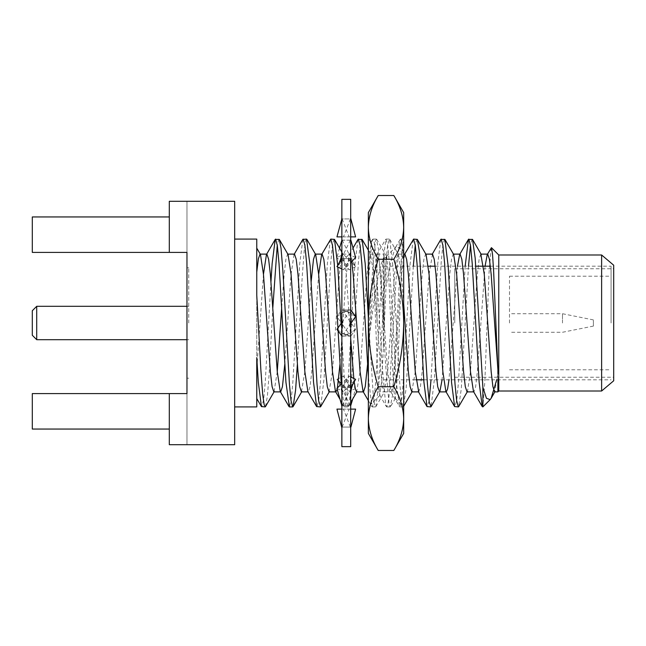 <?xml version="1.0" encoding="UTF-8"?>
<svg xmlns="http://www.w3.org/2000/svg" width="646" height="646" viewBox="0 0 646 646"><rect width="100%" height="100%" fill="white"/><g stroke="black" fill="none" stroke-linecap="round" stroke-linejoin="round"><path stroke-width="0.48" stroke-dasharray="3.23 2.42" d="M384.071 258.335L386.025 257.31L386.025 286.372L384.071 330.679L384.071 254.112L384.071 330.679M403.685 212.599L403.685 433.401M386.025 257.31L386.72 256.527L388.924 280.421L393.123 377.95L394.149 392.623L395.425 398.243L397.573 372.904L401.699 264.981L403.685 239.295L402.862 241.951L399.414 281.05L392.51 395.667L390.2 406.907L389.062 404.049L385.614 364.95L378.709 250.333L376.4 239.093L375.261 241.951L371.813 281.05L368.357 344.714L368.357 406.907L368.357 239.093L368.357 281.05L371.813 241.951L372.944 239.093L374.131 242L375.261 250.333L382.157 364.95L385.614 404.049L386.744 406.907L387.931 404L389.062 395.667L395.958 281.05L399.414 241.951L400.544 239.093L401.731 242L403.685 259.7L403.685 239.093L403.685 406.907L403.685 260.298M384.071 337.123L383.377 348.016L383.377 259.329C377.773 267.799 372.96 307.819 368.357 344.714L368.357 281.05L369.682 253.652L371.264 242L372.298 248.217L373.291 264.077L377.522 369.69L379.727 395.142L381.673 381.552L383.377 348.016M403.685 259.7L400.132 247.967L396.256 246.53L395.207 247.959L390.822 261.654L386.025 286.372M383.377 259.329L384.071 255.873M368.357 212.599L368.357 433.401M378.217 195.52C371.926 205.921 368.64 216.547 368.357 227.384C368.624 238.253 371.91 248.871 378.217 259.256L393.826 259.256C400.124 280.073 403.411 301.319 403.685 323C403.419 344.722 400.132 365.967 393.826 386.744C400.157 397.193 403.443 407.82 403.685 418.616C403.395 429.542 400.108 440.168 393.826 450.48M378.217 259.256C371.926 280.073 368.64 301.319 368.357 323C368.624 344.722 371.91 365.967 378.217 386.744L393.826 386.744M378.217 386.744C371.894 397.193 368.608 407.82 368.357 418.616M393.826 195.52C400.124 205.921 403.411 216.547 403.685 227.384C403.419 238.253 400.132 248.871 393.826 259.256M377.006 323L377.006 254.112L377.006 323M611.068 323L611.068 266.184L611.068 323M384.071 323L384.071 266.184L384.071 323M454.736 323L454.736 268.768L454.736 323M342.178 309.854L349.106 312.042L343.309 320.311L341.863 325.519L342.178 309.854L350.697 310.04L350.697 248.839L350.374 258.715L341.863 258.57L341.863 248.839L341.863 320.473L341.653 310.048L336.946 316.597L343.454 312.042L355.615 329.403L350.907 335.952L350.697 325.527L350.374 405.874L341.863 405.761L341.863 325.527M338.447 380.882L336.946 379.363L341.863 387.43L342.178 405.874L350.697 405.761L350.697 427.886L350.374 427.054L341.863 427.079L341.863 427.886L342.178 427.054L350.697 427.079L350.374 387.285L341.863 387.43L341.863 323L342.178 336.146L349.106 333.958L343.309 325.689L341.863 320.481L341.863 323L341.863 258.57M341.653 427.079L342.178 387.285L350.697 387.43L350.697 323L350.374 336.146L341.863 335.96M341.863 427.886L341.863 405.761M342.178 336.146L350.907 335.952M350.374 240.126L343.454 254.354L355.615 266.637L354.073 263.988C351.82 260.128 350.697 255.679 350.697 250.664L350.697 218.114L350.374 218.946L341.863 218.921L341.863 218.114L342.178 218.946L350.697 218.921L350.697 248.839L350.374 240.126L341.863 240.239L342.178 258.715L350.697 258.57L350.697 323L350.374 309.854L341.653 310.048M341.863 218.114L341.863 240.239M350.697 218.114L350.907 218.921M350.374 218.946L343.454 236.888L350.697 236.888M341.863 236.888L343.454 236.888M342.178 218.946L349.106 236.888L336.946 236.888M355.615 236.888L349.106 236.888M341.863 199.348L341.863 446.652M350.697 240.239L342.178 240.126L341.863 248.839L341.863 218.921M350.697 199.348L350.697 446.652M350.374 336.146L343.454 333.958L349.252 325.689L350.697 320.481L350.697 325.519L349.252 320.311M350.697 387.43L350.697 405.761M350.697 427.886L350.697 427.079M350.697 320.473L350.697 310.04M354.073 263.988L350.907 258.561M339.53 248.064L336.946 257.584L343.454 254.354M342.178 258.715L349.106 269.858L336.946 257.584M355.615 266.637L349.106 269.858M341.653 240.247L341.863 247.071M350.374 309.854L343.454 312.042M355.615 329.403L349.106 333.958M343.309 325.689L336.946 316.597M350.907 405.753L350.697 398.929M350.374 387.285L343.454 376.142L355.615 388.416L352.764 398.905M336.946 379.363L343.454 376.142M342.178 405.874L349.106 391.646L341.241 383.7M355.615 388.416L349.106 391.646M341.653 387.439L341.863 395.36C341.863 390.321 340.733 385.872 338.488 382.012M350.374 427.054L343.454 409.112L355.615 409.112M336.946 409.112L343.454 409.112M342.178 427.054L349.106 409.112L341.863 409.112M350.697 409.112L349.106 409.112M350.374 405.874L343.454 391.646L355.615 379.363M336.946 388.416L343.454 391.646M342.178 387.285L349.106 376.142L341.863 383.449M350.697 376.933L349.106 376.142M349.252 325.689L350.697 323.622M336.946 329.403L343.454 333.958M355.615 316.597L349.106 312.042M343.309 320.311L341.863 322.378M350.374 258.715L343.454 269.858L350.697 262.551M341.863 269.067L343.454 269.858M342.178 240.126L349.106 254.354L336.946 266.637M355.615 257.584L349.106 254.354M169.309 393.592L169.309 444.706L169.309 393.592L169.309 444.706L234.676 444.706L234.676 201.294L169.309 201.294L169.309 216.943L169.309 201.294L186.969 201.294L186.969 252.408L186.969 201.294L169.309 201.294L169.309 252.408L169.309 216.943L169.309 252.408L186.969 252.408L32.3 252.408L32.3 216.943L32.3 252.408L186.969 252.408L186.969 393.592L32.3 393.592L32.3 429.057L169.309 429.057L32.3 429.057L32.3 393.592L186.969 393.592L186.969 444.706L169.309 444.706L186.969 444.706L186.969 393.592L32.3 393.592L32.3 429.057L169.309 429.057M169.309 252.408L32.3 252.408L32.3 216.943L169.309 216.943M498.769 391.008L498.769 254.992M497.896 379.816L497.896 373.671L496.685 379.816M491.178 247.773L489.022 273.032L484.871 381.124L482.869 406.907M601.628 391.008L601.628 254.992M613.7 380.777L613.7 265.223M613.7 323L613.7 268.768L613.7 323M509.492 323L509.492 276.189L509.492 323M562.488 323L562.488 313.73L562.488 323M593.399 323C593.399 326.997 593.399 326.997 593.399 323C593.399 326.997 593.399 326.997 593.399 323C593.399 319.003 593.399 319.003 593.399 323C593.399 319.003 593.399 319.003 593.399 323M472.145 239.093L470.474 245.149M468.512 266.184L461.301 388.763L458.725 406.576M465.168 266.184L458.442 382.327L456.875 399.389L454.994 406.907M444.545 239.093L442.873 245.125L441.186 262.438L434.435 378.903L431.124 406.576M440.822 239.424L437.746 263.673L431.019 379.816M429.065 400.875L427.394 406.907M416.945 239.093L415.265 245.125M413.319 266.184L406.156 388.141L403.419 406.722L401.489 401.013L399.801 383.732L393.091 268.009L389.716 239.424L389.328 239.093L387.543 246.037L385.937 263.1L379.089 380.898L375.924 406.584L375.544 406.907L374.575 404.8L373.315 396.418L368.357 317.404M413.222 239.424L410.145 263.673L403.241 382.327L401.667 399.398L400.068 406.73L399.422 406.576L396.345 382.327L389.441 263.673L387.721 245.488L385.993 239.093L382.545 263.673L375.641 382.327L374.066 399.398L372.467 406.73L371.821 406.576L368.357 376.739M361.744 239.093L360.072 245.109L358.377 262.381L351.852 375.754L350.407 394.149L348.315 406.576L347.928 406.907L346.264 400.875L344.673 384.758L341.064 323.517M358.013 239.424L354.945 263.673L348.041 382.327L346.466 399.389L344.867 406.73L344.213 406.576L341.266 384.055M337.834 267.073L337.713 265.32M334.135 239.093L332.375 245.771L330.76 262.664L324.026 378.936L320.715 406.576M338.1 331.01L338.052 330.179M330.413 239.424L327.344 263.673L320.44 382.327L318.866 399.389L316.992 406.907M306.543 239.093L305.695 240.667L304.258 250.083L302.223 276.73L297.362 364.392M302.812 239.424L299.744 263.673L292.84 382.327L291.265 399.389L289.392 406.907M278.935 239.093L277.263 245.133M272.838 307.553L269.099 374.785L267.387 396.256L265.506 406.576M270.965 281.624L265.24 382.327L263.665 399.389L261.791 406.907M256.761 406.907L256.761 248.129M234.676 390.031L234.676 357.634M263.463 274.292L256.761 369.367L256.761 398.558M256.761 295.214L256.761 357.634M485.065 266.184L477.37 371.708L475.65 386.639L473.922 391.88L473.461 391.476M457.465 266.184L448.978 379.816M446.095 391.88L445.861 391.476M432.521 254.12L429.073 274.292L422.169 371.708L420.441 386.639L418.721 391.88M404.921 254.12L401.465 274.292L394.569 371.708L392.841 386.639L391.121 391.88L387.665 371.708L380.769 274.292L379.04 259.361L377.321 254.12L373.864 274.292L367.574 364.376M351.771 261.46L349.72 254.12L349.26 254.524L346.264 274.292L339.966 364.376M337.398 387.955L337.147 389.158M335.694 391.88L335.46 391.476M318.664 274.292L311.768 371.708L310.04 386.639L308.32 391.88L307.851 391.476M294.051 254.524L291.063 274.292L284.765 364.376M497.896 373.671L494.618 391.88M480.818 254.12L479.098 259.361L477.37 274.292L470.474 371.708L467.478 391.476M453.678 254.524L453.217 254.12L451.497 259.361L449.769 274.292L442.074 379.816M426.077 254.524L425.617 254.12L423.897 259.361L422.169 274.292L415.265 371.708L411.817 391.88M403.685 303.79L401.465 274.292L398.477 254.524L398.017 254.12L396.297 259.361L394.569 274.292L387.665 371.708L384.217 391.88L382.497 386.639L380.769 371.708L373.864 274.292L370.416 254.12L368.696 259.361L366.968 274.292L360.064 371.708L356.616 391.88M354.194 381.794L353.814 378.475M350.697 338.456L346.264 274.292L342.816 254.12L341.088 259.361L339.368 274.292L332.464 371.708L329.016 391.88M315.676 254.524L315.442 254.12M311.162 281.599L304.864 371.708L301.416 391.88M288.076 254.524L287.615 254.12L285.887 259.361L284.167 274.292L281.696 307.544M277.263 371.708L274.041 391.88M186.969 323L186.969 267.799L186.969 323M188.737 323L188.737 267.799L188.737 323M32.3 310.726L32.3 335.274M36.717 339.691L36.717 306.309M371.006 242.097L372.548 239.44M379.719 395.142L386.348 406.56M400.149 239.44L395.207 247.959M386.72 256.527L376.812 239.456M395.425 398.243L390.612 406.544M371.264 242L368.357 239.093M380.018 395.247L368.357 406.907M386.744 406.907L390.2 406.907M372.944 239.093L376.4 239.093M400.544 239.093L403.685 239.093M395.134 398.356L403.685 406.907M386.381 256.397L396.256 246.53M377.006 391.888L384.071 391.888M377.006 254.112L384.071 254.112M384.071 379.816L416.064 379.816M423.768 379.816L611.068 379.816M384.071 266.184L428.274 266.184M435.178 266.184L475.771 266.184M490.379 266.184L611.068 266.184M454.736 377.232L613.7 377.232M454.736 268.768L613.7 268.768M341.863 247.095C341.839 254.387 343.575 260.887 347.072 266.596M346.878 310.96L340.523 314.093M345.683 335.04L352.03 331.907M350.697 398.905C350.721 391.613 348.977 385.113 345.481 379.404M341.863 398.905C341.839 391.613 343.575 385.113 347.072 379.404M346.878 335.04L340.523 331.907M345.683 310.96L352.03 314.093M350.697 247.095C350.721 254.387 348.977 260.887 345.481 266.596M509.492 369.811L611.068 369.811M509.492 276.189L611.068 276.189M593.399 319.907L562.488 313.73L509.492 313.73M593.399 326.093L562.488 332.27L509.492 332.27M399.793 406.907L403.144 406.907M385.993 239.093L389.328 239.093M372.193 406.907L375.544 406.907M344.593 406.907L347.928 406.907M487.262 254.524L487.496 254.12M432.061 254.524L432.295 254.12M404.461 254.524L404.695 254.12M390.66 391.476L399.422 406.576M376.86 254.524L385.622 239.424M368.357 400.617L371.821 406.576M349.26 254.524L353.023 248.04M339.812 398.986L344.213 406.576M398.017 254.12L403.685 254.12M384.217 391.88L391.121 391.88M370.416 254.12L377.321 254.12M342.816 254.12L349.72 254.12M301.642 391.88L301.876 391.476M341.831 252.037L343.276 254.524M329.242 391.88L329.476 391.476M368.357 250.188L370.877 254.524M348.315 406.576L350.697 402.474M356.842 391.88L357.077 391.476M389.716 239.424L398.477 254.524M375.915 406.576L384.677 391.476M412.043 391.88L412.277 391.476M494.844 391.88L495.078 391.476M188.737 267.799L186.969 267.799M188.737 378.201L186.969 378.201M186.969 339.691L188.737 339.691M186.969 306.309L188.737 306.309"/><path stroke-width="0.97" d="M403.685 418.616L403.685 212.599L393.826 195.52C400.157 205.969 403.443 216.596 403.685 227.384C403.395 238.317 400.108 248.944 393.826 259.256C400.132 280.033 403.419 301.278 403.685 323C403.411 344.681 400.124 365.927 393.826 386.744C400.132 397.129 403.419 407.747 403.685 418.616L403.685 433.401L393.826 450.48C400.124 440.079 403.411 429.453 403.685 418.616M403.702 260.298L403.685 259.7M393.826 450.48L378.217 450.48C371.926 440.079 368.64 429.453 368.357 418.616C368.648 429.542 371.943 440.168 378.217 450.48L368.357 433.401L368.357 212.599L378.217 195.52L393.826 195.52M368.357 418.616C368.624 407.747 371.91 397.129 378.217 386.744L393.826 386.744M378.217 386.744C371.926 365.927 368.64 344.681 368.357 323C368.624 301.278 371.91 280.033 378.217 259.256L393.826 259.256M378.217 259.256C371.943 248.944 368.648 238.317 368.357 227.384C368.608 216.596 371.894 205.969 378.217 195.52M350.697 236.888L355.615 236.888L350.697 218.146M341.863 218.921L336.946 236.888L341.863 236.888M341.653 218.921L341.863 218.146M341.863 323L341.863 199.348L350.697 199.348L350.697 446.652L341.863 446.652L341.863 323M341.863 240.239L339.53 248.064M350.697 405.761L352.764 398.905M341.241 383.7L338.447 380.882M350.697 427.079L350.697 427.854M350.697 409.112L355.615 409.112L350.907 427.079M341.863 427.854L336.946 409.112L341.863 409.112M350.907 387.439L350.697 395.36C350.697 390.321 351.82 385.872 354.073 382.012L350.697 387.43M350.697 376.933L355.615 379.363L354.073 382.012M341.863 405.761L336.946 388.416L341.863 383.449M341.653 405.753L341.863 398.929M350.697 310.04L350.697 320.473M350.697 323.622L355.615 316.597L350.907 310.048M341.863 335.96L336.946 329.403L341.863 322.378M341.653 335.952L341.863 325.527M350.697 240.239L350.697 247.071M350.697 262.551L355.615 257.584L350.907 240.247M341.863 258.57L336.946 266.637L341.863 269.067M341.653 258.561L341.863 250.64C341.863 255.679 340.733 260.128 338.488 263.988M169.309 393.592L169.309 444.706L234.676 444.706L234.676 201.294L169.309 201.294L169.309 252.408L186.969 252.408L186.969 393.592L32.3 393.592L32.3 429.057L169.309 429.057M491.445 247.676L492.518 254.153L493.601 270.658L497.896 369.657L491.17 274.292L489.45 259.361L487.722 254.12L487.262 254.524L491.445 247.676L498.769 254.992L498.769 391.008L497.896 391.88L497.896 379.816M497.896 369.657L497.896 373.671M496.685 379.816L491.138 398.275L490.144 399.632L486.454 398.291L482.869 387.366L475.173 258.045L472.525 239.424L468.423 239.424L465.168 266.184M490.144 399.632L482.869 406.907L482.869 387.366M498.769 254.992L601.628 254.992L601.628 391.008L498.769 391.008M601.628 254.992L613.7 265.223L613.7 380.777L601.628 391.008M470.474 245.149L468.512 266.184M458.725 406.576L458.345 406.907L456.617 400.472L455.002 383.845L448.187 266.37L444.916 239.424L440.822 239.424L432.061 254.524M482.869 406.907L482.223 406.576L479.146 382.327L472.242 263.673L470.522 245.48L468.794 239.093M442.074 379.816L439.878 391.476L431.027 406.73L429.299 402.401L427.426 384.2L419.311 250.858L417.324 239.424L413.593 239.093L404.461 254.524M458.345 406.907L454.623 406.576L451.546 382.327L444.642 263.673L442.922 245.48L441.194 239.093M431.019 379.816L429.065 400.875M415.265 245.125L413.319 266.184M430.745 406.907L427.022 406.576L423.946 382.327L417.041 263.673L415.321 245.48L413.593 239.093M368.357 317.404L365.184 263.584L362.115 239.424L358.013 239.424L353.023 248.04M368.357 376.739L361.841 263.673L360.121 245.488L358.393 239.093M341.064 323.517L337.834 267.073M337.713 265.32L334.515 239.424L330.792 239.093L321.651 254.524L318.664 274.292M329.476 391.476L320.618 406.73L318.68 400.924L317.008 384.015L310.161 266.152L306.543 239.093L302.812 239.424L294.051 254.524L294.511 254.12L296.239 259.361L297.967 274.292L304.864 371.708L307.851 391.476L316.613 406.576L313.544 382.327L306.64 263.673L304.912 245.48L303.192 239.093M341.266 384.055L338.1 331.01M338.052 330.179L334.24 263.673L332.512 245.48L330.792 239.093M297.362 364.392L295.585 390.136L293.114 406.576L292.743 406.907L291.08 400.98L289.481 384.806L282.859 270.496L281.018 248.234L279.314 239.424L275.212 239.424L272.136 263.673L270.965 281.624M320.343 406.907L316.613 406.576M277.263 245.133L272.838 307.553M289.392 406.907L285.944 382.327L279.04 263.673L277.312 245.48L275.592 239.093M265.409 406.73L264.222 405.002L262.72 394.577L260.887 370.368L256.761 295.198L256.761 272.055L256.761 295.214M265.514 406.576L274.275 391.476L273.815 391.88L272.087 386.639L270.367 371.708L263.463 274.292L260.475 254.524L260.015 254.12L258.4 258.739L256.761 272.055L256.761 239.093L256.761 295.198M234.676 357.634L234.676 390.031M265.126 406.907L261.412 406.576L258.335 382.327L256.761 357.634L256.761 406.907L234.676 406.907M487.262 254.524L485.065 266.184M482.223 406.576L473.461 391.476L470.474 371.708L463.57 274.292L461.842 259.361L460.122 254.12L453.217 254.12M468.423 239.424L459.661 254.524L457.465 266.184M448.978 379.816L447.621 388.835L446.321 391.88L439.417 391.88L437.697 386.639L435.969 371.708L429.073 274.292L426.077 254.524L417.316 239.424M454.623 406.576L445.861 391.476L442.873 371.708L435.969 274.292L434.241 259.361L432.521 254.12L425.617 254.12M403.685 303.79L408.369 371.708L410.097 386.639L411.817 391.88L418.721 391.88L415.265 371.708L408.369 274.292L406.641 259.361L404.921 254.12L403.685 254.12M367.574 364.376L365.24 386.639L363.52 391.88L363.06 391.476L360.064 371.708L353.168 274.292L351.771 261.46M339.966 364.376L337.398 387.955M337.147 389.158L335.92 391.88L329.016 391.88L327.288 386.639L325.568 371.708L318.664 274.292L315.676 254.524L306.915 239.424M339.812 398.986L335.46 391.476L332.464 371.708L325.568 274.292L323.84 259.361L322.12 254.12L321.651 254.524M284.765 364.376L282.439 386.639L280.711 391.88L280.251 391.476L277.263 371.708L270.367 274.292L268.639 259.361L266.911 254.12L266.451 254.524L263.463 274.292M497.896 391.88L494.618 391.88L492.898 386.639L491.17 371.708L484.274 274.292L480.818 254.12L487.722 254.12M458.717 406.576L467.478 391.476L467.018 391.88L465.298 386.639L463.57 371.708L456.674 274.292L453.678 254.524L444.916 239.424M439.878 391.476L439.417 391.88M363.52 391.88L356.616 391.88L355.437 389.352L354.194 381.794M353.814 378.475L350.697 338.456M322.12 254.12L315.216 254.12L313.488 259.361L311.162 281.599M308.32 391.88L301.416 391.88L299.687 386.639L297.967 371.708L291.063 274.292L288.076 254.524L279.314 239.424M281.696 307.544L277.263 371.708M169.309 216.943L32.3 216.943L32.3 252.408L169.309 252.408M36.717 339.691L32.3 335.274L32.3 310.726L36.717 306.309L36.717 339.691L186.969 339.691M416.064 379.816L423.768 379.816M428.274 266.184L435.178 266.184M475.771 266.184L490.379 266.184M289.384 406.907L292.743 406.907M234.676 239.093L256.761 239.093M256.761 398.558L261.412 406.576M418.261 391.476L427.022 406.576M363.06 391.476L368.357 400.617M280.251 391.476L289.012 406.576M266.451 254.524L275.212 239.424M467.018 391.88L473.922 391.88M287.615 254.12L294.511 254.12M273.815 391.88L280.711 391.88M260.015 254.12L266.911 254.12M256.761 248.129L260.475 254.524M293.114 406.576L301.876 391.476M334.515 239.424L341.831 252.037M362.115 239.424L368.357 250.188M350.697 402.474L356.842 391.88M403.516 406.576L412.277 391.476M472.517 239.424L481.278 254.524M491.138 398.275L495.078 391.476M36.717 306.309L186.969 306.309"/></g></svg>

